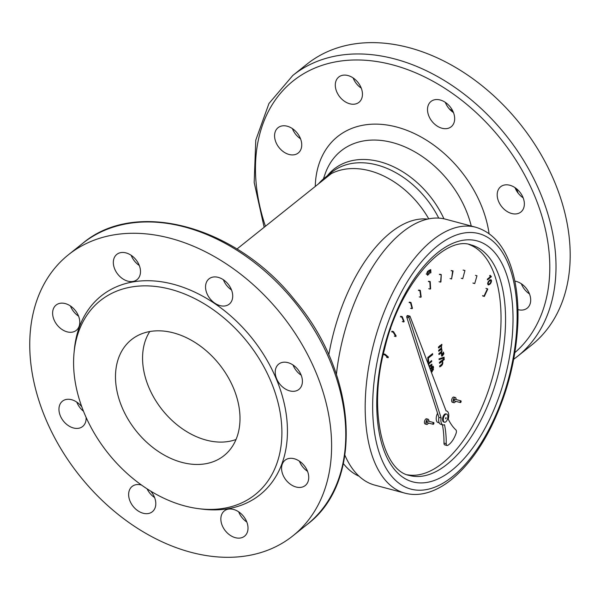 <?xml version="1.0" encoding="UTF-8"?>
<svg xmlns="http://www.w3.org/2000/svg" width="600" height="600" viewBox="0 0 600 600"><rect width="100%" height="100%" fill="white"/><g stroke="black" fill="none" stroke-linecap="round" stroke-linejoin="round"><path stroke-width="0.9" d="M390.638 328.657L390.375 329.407M427.365 271.71L427.935 271.868L427.283 273.66L427.62 274.388L428.317 274.207L429.112 272.175L428.67 270.57L430.717 269.58L430.92 272.685L430.455 273.053L430.298 270.562L429.232 271.05L429.3 273.683L427.567 275.272L426.885 273.975L427.072 272.4L427.845 271.087L427.935 271.868M488.025 283.553L488.355 284.168C490.178 283.748 490.995 282.502 490.83 280.433C489.592 280.538 488.655 281.58 488.025 283.553L487.635 283.447M491.55 280.74C491.25 283.095 490.14 284.505 488.205 284.962C487.2 282.705 488.123 280.928 490.972 279.645L491.55 280.74L491.048 280.605M487.447 279.87L487.395 279.12L490.395 276.728L489.728 275.663L490.185 275.303L491.295 276.795L487.447 279.87M430.822 370.86L432.188 369.045L432.232 369.735L433.095 369.045L433.515 369.705L432.293 370.68L431.895 371.993L431.835 371.048L431.115 371.625M431.745 369.608L432.232 369.735M432.577 369.457L433.515 369.705M431.355 370.433L432.293 370.68M431.865 371.498L432.353 371.625M430.905 370.8L431.835 371.048M429.915 368.49L431.588 367.155L431.985 365.955L432.037 366.795L433.312 366.3L433.545 368.138L433.02 368.415L432.825 367.298L432.105 367.74L431.715 369.188L431.647 368.108L430.207 369.255M431.168 367.493L432.105 367.74M431.685 368.692L432.173 368.82M430.71 367.86L431.647 368.108M430.995 364.875L431.933 365.123L429.405 367.14M428.287 364.2L428.722 363.09L431.64 360.585L431.7 361.53L429.112 363.675L428.73 365.123L429.158 366.038L431.873 364.17L431.933 365.123M441.615 360.653L442.537 360.9C443.34 363.585 442.403 365.58 439.732 366.885L439.673 365.947L441.832 364.222L442.597 362.392L442.155 361.5L439.507 363.322L439.447 362.392L444.173 358.612L444.232 359.543L442.537 360.9M441.375 360.847L441.548 361.343M439.103 359.618L439.05 358.868L444.082 357.157L444.127 357.907L439.103 359.618M442.868 357.57L444.127 357.907M440.603 345.322L441.457 345.548L441.615 348.788C442.575 351.24 441.683 353.145 438.938 354.51L438.877 353.58L441.442 351.472L441.81 350.19L441.397 349.38L438.728 351.248L438.66 350.31L440.888 348.532L441.6 346.95L441.202 346.14L438.51 347.978L438.45 347.04L441.877 344.303L441.495 345.555M439.185 422.805L437.985 422.482A6.143 3.067 -75.1 0 1 437.565 413.287M433.493 424.207A0.9 0.45 -75.1 0 1 433.207 424.29A0.9 0.45 -75.1 0 1 433.005 423.308A0.9 0.45 -75.1 0 1 433.673 422.558A0.9 0.45 -75.1 0 1 433.92 423.278A0.9 0.45 -75.1 0 1 433.493 424.207M427.463 422.603A0.9 0.45 -75.1 0 1 427.185 422.685A0.9 0.45 -75.1 0 1 426.982 421.702A0.9 0.45 -75.1 0 1 427.643 420.952L433.673 422.558M460.68 402.48A0.9 0.45 -75.1 0 1 460.403 402.562A0.9 0.45 -75.1 0 1 460.2 401.58A0.9 0.45 -75.1 0 1 460.868 400.822A0.9 0.45 -75.1 0 1 461.115 401.55A0.9 0.45 -75.1 0 1 460.68 402.48M454.658 400.875A0.9 0.45 -75.1 0 1 454.38 400.957A0.9 0.45 -75.1 0 1 454.178 399.975A0.9 0.45 -75.1 0 1 454.838 399.217L460.868 400.822M428.408 423.015A2.7 1.343 -75.1 0 1 427.567 424.17A2.7 1.343 -75.1 0 1 426.72 424.425A2.7 1.343 -75.1 0 1 426.112 421.47A2.7 1.343 -75.1 0 1 428.107 419.213A2.7 1.343 -75.1 0 1 428.873 421.275M426.72 424.425L425.213 424.02A2.7 1.343 -75.1 0 1 424.605 421.072A2.7 1.343 -75.1 0 1 426.6 418.808L428.107 419.213M455.603 401.28A2.7 1.343 -75.1 0 1 454.763 402.442A2.7 1.343 -75.1 0 1 453.915 402.697A2.7 1.343 -75.1 0 1 453.308 399.743A2.7 1.343 -75.1 0 1 455.303 397.478A2.7 1.343 -75.1 0 1 456.067 399.548M453.915 402.697L452.408 402.293A2.7 1.343 -75.1 0 1 451.8 399.338A2.7 1.343 -75.1 0 1 453.795 397.08L455.303 397.478M489.585 275.88L491.257 276.308M432.653 354.645L428.415 358.035L428.662 361.837L428.092 362.295L427.778 357.472L432.585 353.625L432.653 354.645L431.647 354.382M443.168 352.118C444.18 353.483 444.06 354.353 442.808 354.712L442.245 356.1L441.683 356.108L441.502 353.895L441.99 352.972L442.08 353.685C441.893 355.62 442.043 355.68 442.53 353.865L442.89 353.692C443.49 354.24 443.572 353.978 443.145 352.92L443.46 352.118M443.085 355.11L442.553 354.638M441.615 353.565L442.08 353.685C441.893 355.62 442.043 355.68 442.53 353.865M442.89 353.692L443.115 354.3L442.56 354.15M440.827 348.585L441.66 348.803M468.893 244.447A119.302 59.52 -75.1 0 1 499.56 342.255A119.302 59.52 -75.1 0 1 442.575 463.103A119.302 59.52 -75.1 0 1 407.482 474.803M427.605 219.112A133.425 66.57 104.9 0 0 390.66 232.538A133.425 66.57 104.9 0 0 328.785 354.983M343.388 463.605A133.425 66.57 104.9 0 0 359.062 476.22M344.918 455.28A137.587 68.648 104.9 0 0 374.798 485.123L404.918 493.155A137.587 68.648 104.9 0 1 374.032 342.525A137.587 68.648 104.9 0 1 475.8 227.257L445.68 219.225A137.587 68.648 104.9 0 0 402.472 232.11A137.587 68.648 104.9 0 0 336.405 374.49M441.105 344.925L441.93 345.142M440.625 345.308L441.45 345.525M440.4 345.487L440.565 345.968M440.61 348.757L440.768 349.207M443.317 359.295L444.232 359.543M428.055 361.68L428.662 361.837M427.808 357.87L428.415 358.035M430.763 361.282L431.7 361.53M433.028 368.002L433.545 368.138M431.55 366.66L432.06 367.087M490.178 276.502L491.295 276.795M428.67 270.9L429.232 271.05M429.263 270.285L430.298 270.562M430.425 272.55L430.92 272.685M410.055 316.365A0.9 0.45 104.9 0 0 409.853 316.14A0.9 0.45 104.9 0 0 409.41 316.403L409.275 316.597A0.9 0.45 104.9 0 0 409.035 317.82L441.143 417.998A7.192 3.593 104.9 0 0 442.98 424.905A7.192 3.593 104.9 0 0 444.502 424.702A69.922 34.883 -75.1 0 1 446.228 443.678A2.843 1.417 104.9 0 0 447.045 445.5A2.843 1.417 104.9 0 0 447.735 445.373A18.42 9.188 104.9 0 0 456.127 433.245A2.843 1.417 104.9 0 0 455.925 429.938A82.62 41.22 -75.1 0 1 448.237 419.123A7.192 3.593 104.9 0 0 446.692 411A7.192 3.593 104.9 0 0 446.092 410.94L410.055 316.365M407.798 315.757A0.9 0.45 104.9 0 0 407.595 315.54A0.9 0.45 104.9 0 0 407.145 315.803L407.01 315.998A0.9 0.45 104.9 0 0 406.778 317.22L438.885 417.397L441.143 417.998M446.528 421.072A4.208 2.1 -75.1 0 1 444.502 422.213A4.208 2.1 -75.1 0 1 443.565 417.615A4.208 2.1 -75.1 0 1 446.67 414.09A4.208 2.1 -75.1 0 1 447.885 416.85A4.208 2.1 -75.1 0 1 446.528 421.072M446.67 414.09L445.92 413.888A4.208 2.1 104.9 0 0 443.25 416.175A4.208 2.1 104.9 0 0 442.763 420.908A4.208 2.1 104.9 0 0 443.752 422.01L444.502 422.213M445.605 418.695L445.875 417.69M446.033 418.643L446.048 417.645L446.033 418.643M438.885 417.397A7.192 3.593 104.9 0 0 440.722 424.298L442.98 424.905M442.38 424.74A69.922 34.883 -75.1 0 1 443.97 443.077A2.843 1.417 104.9 0 0 444.787 444.893L447.045 445.5M385.132 354.27L384.87 354.923L388.11 357.712L388.373 357.053L385.132 354.27L383.625 353.865M388.11 357.712L386.603 357.308M384.87 354.923L383.362 354.517M474.72 283.59L476.978 275.782L474.72 283.59L473.213 283.185M474.405 283.425L472.905 283.028M484.327 296.415L484.035 296.07L487.447 288.78L487.732 289.132L484.327 296.415L482.82 296.017M487.447 288.78L485.94 288.382M484.035 296.07L482.535 295.665M440.947 281.895L440.55 282.112L441.263 274.605L440.947 281.895M441.263 274.605L439.755 274.207M440.873 274.822L439.365 274.418M440.55 282.112L439.043 281.715M476.978 275.782L475.47 275.377M464.947 270.525L462.728 278.692L464.947 270.525L463.44 270.127M462.728 278.692L461.22 278.288M464.588 270.487L463.088 270.082M453.075 270.968L452.632 271.087L451.575 278.97L453.075 270.968L451.567 270.57M451.575 278.97L450.067 278.572M452.632 271.087L451.125 270.69M430.237 281.625L429.847 281.925L430.222 289.11L430.612 288.788L430.237 281.625L428.73 281.22M430.222 289.11L428.715 288.705M429.847 281.925L428.34 281.52M420.293 290.4L419.91 290.775L420.795 297.285L421.178 296.91L420.293 290.4L418.793 290.002M420.795 297.285L419.287 296.888M419.91 290.775L418.403 290.377M410.955 302.483L410.588 302.94L412.08 308.7L412.447 308.243L410.955 302.483L409.447 302.085M412.08 308.7L410.572 308.295M410.588 302.94L409.088 302.535M402.232 316.673L401.888 317.197L403.808 321.983L404.153 321.457L402.232 316.673L400.725 316.275M403.808 321.983L402.3 321.585M401.888 317.197L400.38 316.8M393.472 331.605L393.158 332.197L395.835 336.532L396.15 335.94L393.472 331.605L391.965 331.207M395.835 336.532L394.327 336.127M393.158 332.197L391.65 331.793M428.752 218.865A79.95 57.412 -128.6 0 0 324.39 178.118A79.95 57.412 -128.6 0 0 318.532 183.833M514.845 281.093A16.185 11.625 51.4 0 1 529.013 292.822A16.185 11.625 51.4 0 1 527.22 308.153A16.185 11.625 51.4 0 1 518.048 309.638A16.185 11.625 51.4 0 1 517.942 309.615M521.018 211.913A16.185 11.625 51.4 0 1 520.882 212.025A16.185 11.625 51.4 0 1 501.697 206.64A16.185 11.625 51.4 0 1 500.67 186.735A16.185 11.625 51.4 0 1 519.78 192.03A16.185 11.625 51.4 0 1 521.018 211.913M454.643 117.712A16.185 11.625 51.4 0 1 451.192 126.765A16.185 11.625 51.4 0 1 432.007 121.373A16.185 11.625 51.4 0 1 430.987 101.468A16.185 11.625 51.4 0 1 445.515 102.502A16.185 11.625 51.4 0 1 454.643 117.712M357.803 82.215A16.185 11.625 51.4 0 1 358.987 102.308A16.185 11.625 51.4 0 1 339.795 96.915A16.185 11.625 51.4 0 1 338.775 77.017A16.185 11.625 51.4 0 1 357.803 82.215M287.228 126.21A16.185 11.625 51.4 0 1 300.368 138.368A16.185 11.625 51.4 0 1 298.26 152.985A16.185 11.625 51.4 0 1 279.075 147.6A16.185 11.625 51.4 0 1 278.055 127.695A16.185 11.625 51.4 0 1 287.228 126.21M292.395 128.602A16.185 11.625 -128.6 0 0 295.853 134.512A16.185 11.625 -128.6 0 0 300.54 138.795M353.115 77.925A16.185 11.625 -128.6 0 0 356.572 83.828A16.185 11.625 -128.6 0 0 361.26 88.117M445.327 102.382A16.185 11.625 -128.6 0 0 448.785 108.285A16.185 11.625 -128.6 0 0 453.472 112.567M515.018 187.642A16.185 11.625 -128.6 0 0 518.475 193.545A16.185 11.625 -128.6 0 0 523.162 197.835M521.355 283.77A16.185 11.625 -128.6 0 0 524.812 289.68A16.185 11.625 -128.6 0 0 529.5 293.962M518.13 193.118A124.102 89.123 -128.6 0 0 516.442 188.692M452.835 111.09A124.102 89.123 -128.6 0 0 449.257 108.84M517.357 356.483L531.54 345.15A179.858 129.157 -128.6 0 0 520.162 124.012A179.858 129.157 -128.6 0 0 306.983 64.14L292.8 75.465A179.858 129.157 51.4 0 1 504.248 133.2A179.858 129.157 51.4 0 1 517.357 356.483L513.697 359.265M57.27 325.163A16.185 11.625 51.4 0 1 56.093 305.07A16.185 11.625 51.4 0 1 75.278 310.455A16.185 11.625 51.4 0 1 76.305 330.36A16.185 11.625 51.4 0 1 57.27 325.163M70.433 305.978A16.185 11.625 -128.6 0 0 73.898 311.88A16.185 11.625 -128.6 0 0 78.578 316.163M136.837 431.783A74.19 53.28 51.4 0 1 131.43 339.683A74.19 53.28 51.4 0 1 219.36 364.38A74.19 53.28 51.4 0 1 224.055 455.603A74.19 53.28 51.4 0 1 136.837 431.783M131.16 255.292A16.185 11.625 -128.6 0 0 139.297 265.485M223.373 279.75A16.185 11.625 -128.6 0 0 231.51 289.942M293.055 365.017A16.185 11.625 -128.6 0 0 301.2 375.202M299.392 461.145A16.185 11.625 -128.6 0 0 307.538 471.33M238.673 511.822A16.185 11.625 -128.6 0 0 246.817 522.015M147.097 488.85A16.185 11.625 -128.6 0 0 149.917 493.275A16.185 11.625 -128.6 0 0 154.605 497.558M76.778 402.105A16.185 11.625 -128.6 0 0 80.235 408.007A16.185 11.625 -128.6 0 0 83.49 411.248M86.085 417.345A16.185 11.625 51.4 0 1 82.642 426.487A16.185 11.625 51.4 0 1 63.608 421.29A16.185 11.625 51.4 0 1 62.43 401.197A16.185 11.625 51.4 0 1 81.802 406.822M150.675 491.1A16.185 11.625 51.4 0 1 152.325 511.755A16.185 11.625 51.4 0 1 133.297 506.558A16.185 11.625 51.4 0 1 132.113 486.457A16.185 11.625 51.4 0 1 141.495 485.033M225.51 531.007A16.185 11.625 51.4 0 1 224.325 510.915A16.185 11.625 51.4 0 1 238.86 511.95A16.185 11.625 51.4 0 1 247.987 527.153A16.185 11.625 51.4 0 1 244.538 536.205A16.185 11.625 51.4 0 1 225.51 531.007M286.23 480.33A16.185 11.625 51.4 0 1 285.045 460.237A16.185 11.625 51.4 0 1 304.08 465.428A16.185 11.625 51.4 0 1 305.257 485.528A16.185 11.625 51.4 0 1 286.23 480.33M279.892 384.202A16.185 11.625 51.4 0 1 278.707 364.103A16.185 11.625 51.4 0 1 287.88 362.625A16.185 11.625 51.4 0 1 301.028 374.775A16.185 11.625 51.4 0 1 298.92 389.4A16.185 11.625 51.4 0 1 279.892 384.202M210.202 298.935A16.185 11.625 51.4 0 1 208.89 278.955A16.185 11.625 51.4 0 1 209.025 278.843A16.185 11.625 51.4 0 1 228.21 284.228A16.185 11.625 51.4 0 1 229.237 304.132A16.185 11.625 51.4 0 1 210.202 298.935M117.99 274.478A16.185 11.625 51.4 0 1 113.363 263.438A16.185 11.625 51.4 0 1 116.812 254.385A16.185 11.625 51.4 0 1 135.998 259.778A16.185 11.625 51.4 0 1 137.025 279.675A16.185 11.625 51.4 0 1 117.99 274.478M74.04 352.92L74.37 349.455A127.215 91.358 51.4 0 1 180.218 286.298A127.215 91.358 51.4 0 1 286.89 419.783A127.215 91.358 51.4 0 1 201.938 509.092L198.487 508.65A124.102 89.123 51.4 0 1 109.312 454.755A124.102 89.123 51.4 0 1 74.04 352.92A124.102 89.123 51.4 0 1 177.3 291.308A124.102 89.123 51.4 0 1 281.355 421.53A124.102 89.123 51.4 0 1 198.487 508.65M81.502 478.065A179.858 129.157 51.4 0 1 68.4 254.79A179.858 129.157 51.4 0 1 281.58 314.663A179.858 129.157 51.4 0 1 292.957 535.8A179.858 129.157 51.4 0 1 81.502 478.065M149.775 331.545A71.04 51.015 -128.6 0 0 152.002 394.11A71.04 51.015 -128.6 0 0 206.197 440.1A71.04 51.015 -128.6 0 0 236.04 439.493M447.09 464.31A119.302 59.52 104.9 0 0 504.353 341.123A119.302 59.52 104.9 0 0 471.09 244.928C444.75 234.803 399.57 284.205 384.645 348.728C367.868 410.385 382.853 471.158 409.627 475.485A119.302 59.52 104.9 0 0 447.09 464.31M451.92 470.22A124.695 62.213 104.9 0 0 500.07 260.085A124.695 62.213 104.9 0 0 382.65 353.918A124.695 62.213 104.9 0 0 451.92 470.22M452.34 476.76A132.195 65.955 104.9 0 0 503.393 253.995A132.195 65.955 104.9 0 0 378.907 353.468A132.195 65.955 104.9 0 0 452.34 476.76M407.145 315.803L409.41 316.403M407.01 315.998L409.275 316.597M406.778 317.22L409.035 317.82M443.97 443.077L446.228 443.678M438.735 218.115A79.95 57.412 -128.6 0 0 331.657 172.312L324.39 178.118M327.315 175.778A80.985 58.162 51.4 0 1 429.143 195.157A80.985 58.162 51.4 0 1 443.955 218.812M323.407 178.928L325.02 174.225A90.795 65.205 51.4 0 1 447.795 180.06A90.795 65.205 51.4 0 1 471.255 226.042M265.44 226.26A175.358 125.933 51.4 0 1 318.045 66.78A175.358 125.933 51.4 0 1 499.327 137.22A175.358 125.933 51.4 0 1 514.86 352.627M315.255 186.458A104.145 74.79 51.4 0 1 367.41 124.567A104.145 74.79 51.4 0 1 460.058 169.995A104.145 74.79 51.4 0 1 489.075 233.663M294.022 301.192A179.858 129.157 -128.6 0 0 82.575 243.458C135.727 198.202 236.475 226.087 295.028 300.42C357.54 374.04 364.245 481.815 307.132 524.475A179.858 129.157 -128.6 0 0 294.022 301.192M426.188 274.013L427.695 274.41M488.355 284.168L487.643 283.98M490.83 280.433L489.322 280.035M431.317 366.892L432.825 367.298M441.397 349.38L439.89 348.975M427.185 422.685L433.207 424.29M454.38 400.957L460.403 402.562M475.8 227.257C491.805 232.08 503.415 244.837 510.63 265.545C516.225 281.835 518.64 300.93 517.868 322.822C516.158 359.692 507.06 394.793 490.56 428.138C479.168 450.502 466.043 467.715 451.192 479.775C442.245 486.945 433.17 491.528 423.96 493.515C417.405 494.888 411.06 494.768 404.918 493.155M439.695 345.735L441.202 346.14M441.397 355.147L442.028 355.32M440.647 361.103L442.155 361.5M409.853 316.14L407.595 315.54M446.692 411L446.048 410.827M264.157 227.288L254.175 182.483L255.78 140.145L268.957 103.5L292.8 75.465M82.575 243.458L68.4 254.79M307.132 524.475L292.957 535.8M236.978 249.007L331.26 173.663"/></g></svg>
